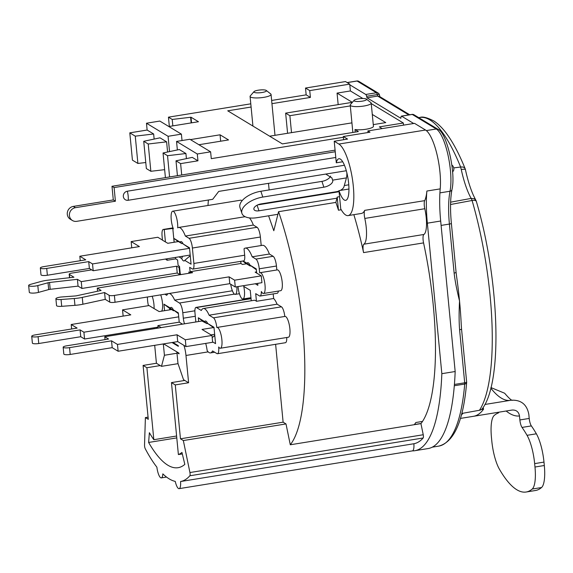 <?xml version="1.0" encoding="UTF-8"?>
<svg xmlns="http://www.w3.org/2000/svg" width="573" height="573" viewBox="0 0 573 573"><rect width="100%" height="100%" fill="white"/><g stroke="black" fill="none" stroke-linecap="round" stroke-linejoin="round"><path stroke-width="0.86" d="M113.296 199.927L73.301 206.402A7.026 6.575 121.2 0 0 67.449 211.989A7.026 6.575 121.2 0 0 70.321 219.23L72.442 220.512A7.026 6.575 -58.8 0 1 69.569 213.271A7.026 6.575 -58.8 0 1 75.421 207.684L115.417 201.209L113.296 199.927L111.986 186.282L335.083 150.147M257.728 204.898L339.087 191.719M330.635 176.09A8.008 3.939 -18.5 0 1 321.919 181.383L260.858 191.267A18.966 9.333 161.5 0 0 239.994 207.605L241.935 213.4A18.966 9.333 -18.5 0 1 262.799 197.069L323.867 187.178A8.008 3.939 161.5 0 0 332.677 180.28A8.008 3.939 161.5 0 0 332.619 180.137L331.824 177.78M72.442 220.512A7.026 6.575 -58.8 0 0 76.739 221.328L212.719 199.304L218.728 191.403L325.786 174.063L331.939 177.988L332.619 180.137L346.436 177.902A11.238 3.101 -99.2 0 0 346.858 172.802M115.417 201.209L114.106 187.564L111.986 186.282M114.106 187.564L335.234 151.752M340.226 190.429A7.026 3.459 -18.5 0 0 343.936 186.841L346.436 177.902M339.015 190.967A7.026 3.459 -18.5 0 1 336.201 191.74L260.88 203.938A6.324 3.109 161.5 0 0 253.925 209.381A6.324 3.109 161.5 0 0 258.96 210.807L336.931 198.179M277.905 214.302L257.041 217.676A18.966 9.333 -18.5 0 1 241.935 213.4M344.445 165.246L128.187 200.271A4.663 4.362 121.2 0 1 123.331 196.46A4.663 4.362 121.2 0 1 127.321 191.217L335.785 157.46M348.95 189.018L338.98 190.63L340.734 208.859A36.529 10.07 80.8 0 0 348.14 215.598A36.529 10.07 80.8 0 0 352.846 182.085A36.529 10.07 80.8 0 0 338.879 144.059L334.224 141.237L347.553 139.081L343.32 136.517L343.628 139.719M339.567 196.689L337.211 197.069L338.471 210.212A154.545 42.603 -99.2 0 0 335.878 202.405L278.557 211.688A154.545 42.603 80.8 0 1 290.289 444.777L285.999 423.927L283.119 422.179L275.62 344.301M341.243 209.761L338.471 210.212M152.167 296.241A10.536 2.908 80.8 0 1 154.065 308.589L149.066 305.559L122.536 309.857L123.138 316.095M164.566 310.688L163.935 304.163L170.288 308.009L173.533 310.759L174.385 310.616M173.533 310.759L171.549 309.556L159.151 311.569L154.065 308.589M122.536 309.857L130.794 314.856L71.202 324.511L77.133 328.1L35.132 334.897A4.921 1.082 -5.5 0 0 31.723 336.272A4.921 1.082 -5.5 0 0 38.097 336.695L80.091 329.898L83.909 332.204L178.719 316.848M71.202 324.511L71.632 328.988M31.723 336.272L32.382 343.091A4.921 1.082 -5.5 0 0 38.756 343.514L80.75 336.716L84.56 339.023L158.048 327.126M80.091 329.898L80.75 336.716M83.909 332.204L84.56 339.023M161.178 327.598L157.897 325.614L158.141 328.093M157.897 325.614L179.227 322.162L182.508 324.146M178.411 313.639L173.34 309.857L178.339 312.879L179.227 322.162M171.549 309.556L169.601 308.381L169.744 309.85M148.428 305.667A10.536 2.908 80.8 0 1 147.598 300.624A10.536 2.908 80.8 0 1 147.454 297.007M180.946 274.374L179.772 274.567L177.229 273.027L81.91 288.463L78.064 286.135L50.202 289.308A2.808 0.616 -5.5 0 0 48.691 289.58L38.47 292.395A5.623 1.232 174.5 0 1 32.575 293.111A5.623 1.232 174.5 0 1 29.309 292.309L28.65 285.483A5.623 1.232 174.5 0 1 30.67 284.323L40.898 281.508A14.053 3.087 174.5 0 1 48.433 280.118L73.946 277.217L69.39 274.46A4.212 0.924 174.5 0 1 69.197 274.216A4.212 0.924 174.5 0 1 72.119 273.042L91.73 269.869M179.643 267.655L176.57 266.201L81.251 281.644L77.405 279.316L49.543 282.482A2.808 0.616 -5.5 0 0 48.039 282.761L37.818 285.576A5.623 1.232 174.5 0 1 31.916 286.285A5.623 1.232 174.5 0 1 28.65 285.483M81.91 288.463L81.251 281.644M177.229 273.027L176.57 266.201M78.064 286.135L77.405 279.316M179.772 274.567L179.113 267.741M162.46 240.08L157.819 237.265L131.16 241.584L139.411 246.583L79.819 256.238L85.749 259.827L43.756 266.624A4.921 1.082 -5.5 0 0 40.339 267.992A4.921 1.082 -5.5 0 0 46.721 268.422L88.715 261.617L92.525 263.931L189.548 248.31M92.525 263.931L93.184 270.75L190.193 255.042M174.206 242.25L173.827 238.332L180.137 242.15A9.834 2.707 -99.2 0 1 180.882 241.555A9.834 2.707 -99.2 0 1 183.188 243.998L189.448 248.231M256.568 271.917L255.143 272.146L261.281 275.864L234.622 280.183L229.114 276.852L114.392 295.432A4.212 0.924 -5.5 0 1 109.128 295.31L104.573 292.552L82.261 297.394A14.053 3.087 -5.5 0 1 74.289 298.519L61.053 299.507A5.623 1.232 -5.5 0 1 55.889 298.769A5.623 1.232 -5.5 0 1 61.913 296.957L75.156 295.969A2.808 0.616 174.5 0 0 76.746 295.747L101.113 290.454L97.267 288.126L192.592 272.691L190.788 271.602L190.895 272.691L190.229 272.798L189.706 267.34L192.413 268.988A7.026 1.934 80.8 0 0 192.879 269.095A7.026 1.934 80.8 0 0 193.875 263.444L192.392 248.03A8.43 2.321 80.8 0 0 189.061 238.304L185.358 236.055A24.095 6.64 80.8 0 0 178.597 227.474A24.095 6.64 80.8 0 0 177.694 227.875A10.536 2.908 80.8 0 0 176.291 216.752A10.536 2.908 80.8 0 0 172.724 211.193A10.536 2.908 80.8 0 0 171.105 217.719A10.536 2.908 80.8 0 0 173.368 228.799L172.802 228.455L163.842 229.58A8.43 2.321 80.8 0 0 163.284 229.444A8.43 2.321 80.8 0 0 162.087 236.226L162.474 240.187L167.774 243.289L178.439 241.562L181.813 243.611L182.909 243.432M79.819 256.238L80.256 260.715M40.339 267.992L40.998 274.818A4.921 1.082 -5.5 0 0 47.373 275.241L89.374 268.443L93.184 270.75M88.715 261.617L89.374 268.443M131.16 241.584L131.754 247.823M164.265 229.837L165.439 241.978M243.117 260.959L246.913 263.258A9.834 2.707 -99.2 0 1 247.658 262.663A9.834 2.707 -99.2 0 1 249.971 265.113L256.36 269.761M246.913 263.258L250.157 266.008L251.01 265.872M250.157 266.008L246.505 263.795L242.436 264.454L240.853 263.494L190.788 271.602M97.267 288.126L97.568 291.227M55.889 298.769L56.548 305.588A5.623 1.232 -5.5 0 0 61.712 306.326L74.948 305.337A14.053 3.087 -5.5 0 0 82.92 304.22L105.231 299.371L109.78 302.129A4.212 0.924 -5.5 0 0 115.051 302.25L229.773 283.671L235.274 287.009L261.94 282.69L261.281 275.864M104.573 292.552L105.231 299.371M229.114 276.852L229.773 283.671M234.622 280.183L235.274 287.009M246.29 263.831L242.737 261.023M240.71 261.352L240.925 263.537M212.59 341.852L215.555 343.642L213.98 327.269L207.67 323.451L213.493 327.577L202.025 329.432L211.981 335.463L185.315 339.775L177.057 334.775L117.465 344.43L111.534 340.835L69.541 347.639A4.921 1.082 174.5 0 1 63.166 347.209A4.921 1.082 174.5 0 1 66.575 345.841L108.569 339.044L104.759 336.738L201.947 320.995L206.996 323.645L207.763 323.516M213.493 327.577L214.051 328.014M214.653 334.317L211.057 334.897M211.981 335.463L212.633 342.282L185.974 346.601L177.716 341.601L118.124 351.249L117.465 344.43M177.716 341.601L177.057 334.775M118.124 351.249L112.193 347.661L111.534 340.835M112.193 347.661L70.2 354.458A4.921 1.082 174.5 0 1 63.818 354.035L63.166 347.209M105.038 339.617L104.759 336.738M185.974 346.601L185.315 339.775M198.666 321.525L198.308 317.779L202.649 321.009M198.308 317.779L204.618 321.603L206.996 323.645M176.785 437.894L148.615 442.456L149.381 432.701A141.903 39.114 80.8 0 0 153.829 439.699L176.606 436.01M143.085 365.424L156.422 363.268L160.232 365.574L146.903 367.73L143.085 365.424L148.278 419.314L145.399 417.574L148.07 417.144M153.829 439.699L146.903 367.73M412.288 450.879A9.834 2.707 -99.2 0 0 412.424 450.872A9.834 2.707 -99.2 0 0 413.885 443.738A168.598 46.47 -99.2 0 0 423.161 437.987A2.808 0.774 -99.2 0 0 423.239 434.749L420.94 423.619L414.279 424.693A154.545 42.603 -99.2 0 0 415.848 422.509L422.509 421.427A154.545 42.603 -99.2 0 0 423.562 242.895A7.026 1.934 80.8 0 1 423.898 234.472A21.072 5.809 -99.2 0 0 424.794 208.722A7.026 1.934 80.8 0 1 424.686 200.643A36.529 10.07 -99.2 0 0 426.878 191.038A70.25 19.36 -99.2 0 0 427.351 223.176L440.68 221.02A70.25 19.36 80.8 0 1 440.207 188.882A36.529 10.07 -99.2 0 0 425.538 130.028L414.53 123.36L367.866 130.916L368.024 132.521M440.68 221.02L455.17 371.519A175.625 48.411 -99.2 0 1 428.117 448.552L414.78 450.715A175.625 48.411 80.8 0 1 412.359 450.887M349.738 84.131L309.742 90.606L305.509 88.041L345.505 81.567L349.738 84.131L350.397 90.949L362.874 98.506M172.86 342.382L178.253 345.648L178.318 346.328L172.029 342.518M163.656 343.879L178.977 353.154L179.041 353.835L176.921 352.553L177.974 363.468L183.525 379.677L188.603 382.75L185.974 355.468A14.053 3.875 80.8 0 0 183.904 345.347M207.97 205.485A154.545 42.603 80.8 0 1 208.4 200.006M420.94 423.619A154.545 42.603 -99.2 0 0 422.509 421.427M148.615 442.456A154.545 42.603 -99.2 0 0 178.103 467.697A154.545 42.603 -99.2 0 0 184.821 464.381L181.956 452.419A141.903 39.114 80.8 0 1 178.389 454.575L171.463 382.606L184.793 380.443M413.885 443.738L180.574 481.521A9.834 2.707 80.8 0 1 179.12 488.654A9.834 2.707 80.8 0 1 175.259 481.399A168.598 46.47 80.8 0 1 162.832 473.871A9.834 2.707 80.8 0 1 161.335 477.889A9.834 2.707 80.8 0 1 156.88 467.174A168.598 46.47 80.8 0 1 145.277 448.781A2.808 0.774 80.8 0 1 144.532 445.042L145.399 417.574M171.463 382.606L175.274 384.913L180.459 438.803L183.339 440.551L189.935 472.539A2.808 0.774 80.8 0 1 189.856 475.769A168.598 46.47 80.8 0 1 180.574 481.521M241.999 200.851A10.536 2.908 -99.2 0 0 240.717 200.178L172.724 211.193M185.358 236.055L253.345 225.046A24.095 6.64 -99.2 0 0 249.434 217.912M253.345 225.046L257.055 227.288A8.43 2.321 -99.2 0 1 260.378 237.014L261.202 245.523M269.374 254.025A24.589 6.776 -99.2 0 0 262.498 245.316L245.301 248.102A24.589 6.776 80.8 0 1 252.17 256.811L269.374 254.025L273.128 256.296A8.43 2.321 -99.2 0 1 276.451 266.022L276.838 269.976M263.508 293.483L280.713 290.697A10.536 2.908 -99.2 0 0 281.895 279.832A10.536 2.908 -99.2 0 0 277.339 269.897L260.142 272.684A10.536 2.908 80.8 0 1 264.697 282.618A10.536 2.908 80.8 0 1 263.508 293.483A10.536 2.908 80.8 0 1 261.345 291.485A8.43 2.321 80.8 0 1 260.035 296.055A8.43 2.321 80.8 0 1 259.476 295.919L255.708 293.641L256.446 301.298L273.643 298.512L273.199 293.92M260.035 296.055L277.232 293.269A8.43 2.321 -99.2 0 0 278.392 291.077M195.844 321.983L194.985 313.066A7.026 1.934 80.8 0 1 195.98 307.415A7.026 1.934 80.8 0 1 196.446 307.529L201.316 310.48A22.483 6.196 80.8 0 1 203.336 308.518A22.483 6.196 80.8 0 1 209.102 315.193L277.096 304.184A22.483 6.196 -99.2 0 0 273.643 298.512M277.096 304.184L281.458 306.827A8.43 2.321 -99.2 0 1 284.781 316.461M220.39 348.241L288.384 337.232A10.536 2.908 -99.2 0 0 289.566 326.366A10.536 2.908 -99.2 0 0 285.01 316.425L217.017 327.441A10.536 2.908 80.8 0 1 221.572 337.375A10.536 2.908 80.8 0 1 220.39 348.241A10.536 2.908 80.8 0 1 218.664 346.987A8.43 2.321 80.8 0 1 217.468 353.72A8.43 2.321 80.8 0 1 216.909 353.584L212.54 350.941A22.483 6.196 80.8 0 1 210.527 352.904A22.483 6.196 80.8 0 1 207.161 350.669A14.053 3.875 -99.2 0 0 205.7 343.406M217.468 353.72L285.461 342.711A8.43 2.321 -99.2 0 0 286.758 337.49M268.594 215.806L273.808 230.74L278.557 211.688M268.594 202.692L268.479 203.157M269.131 189.928L268.493 183.346M161.815 311.132L161.794 310.91A10.536 2.908 -99.2 0 0 160.705 294.873A8.43 2.321 80.8 0 1 160.705 294.859M173.34 309.857A9.834 2.707 -99.2 0 0 171.033 307.415A9.834 2.707 -99.2 0 0 170.288 308.009M234.45 294.121L179.464 303.024A8.43 2.321 80.8 0 1 182.787 312.751L183.317 318.208A7.026 1.934 -99.2 0 0 184.542 323.817M179.464 303.024L174.65 300.116A23.887 6.582 80.8 0 0 169.128 293.498M164.859 294.185L166.736 295.324A23.887 6.582 80.8 0 1 168.376 293.62M156.422 363.268L154.696 345.326M178.038 363.662L161.5 366.34L160.232 365.574M182.314 453.938L178.389 454.575M176.921 352.553L177.759 352.416M176.985 353.226L164.422 355.26L163.369 344.344L164.207 344.208M163.369 344.344L162.818 344.015M164.422 355.26L161.5 366.34M175.274 384.913L188.603 382.75M180.459 438.803L283.119 422.179M183.339 440.551L285.999 423.927M414.279 424.693L290.289 444.777M348.14 215.598L361.47 213.435A36.529 10.07 -99.2 0 0 364.693 210.363A7.026 1.934 -99.2 0 0 364.8 218.435A21.072 5.809 80.8 0 1 363.905 244.191A7.026 1.934 -99.2 0 0 363.569 252.607A154.545 42.603 -99.2 0 0 353.856 214.667M343.32 136.517L369.986 132.198L367.866 130.916M372.292 114.442L385.765 122.601L373.274 124.62M251.096 107.029L227.739 110.811L282.367 143.895L358.361 131.582L354.988 129.541A10.536 2.313 -5.5 0 0 366.699 129.126A10.536 2.313 -5.5 0 0 373.431 126.289L371.197 103.097A10.536 2.313 174.5 0 1 362.43 106.241A10.536 2.313 174.5 0 1 350.712 105.726A10.536 2.313 174.5 0 1 350.225 105.117A10.536 2.313 174.5 0 1 350.44 104.573L354.157 100.289A6.324 1.39 174.5 0 1 360.181 98.628A6.324 1.39 174.5 0 1 366.419 99.108A6.324 1.39 174.5 0 1 362.043 101.192A6.324 1.39 174.5 0 1 354.315 100.984A6.324 1.39 174.5 0 1 354.157 100.289M271.946 103.656L310.401 97.424L306.161 94.86L271.638 100.454M250.788 103.828L168.448 117.164L172.215 119.449L191.01 117.214L198.459 121.727L168.834 126.526M190.429 139.604L220.053 134.805L228.527 139.934L198.903 144.733M177.365 149.947L176.541 141.424L189.871 139.268L210.62 151.831L211.279 158.657L343.392 137.262M382.162 128.603L379.333 126.891L403.328 123.002L403.535 125.143M371.247 103.577L403.328 123.002M350.397 90.949L337.06 93.105L352.309 102.338L285.648 113.132L289.881 115.696L350.296 105.912M287.589 133.28L285.648 113.132M337.06 93.105L338.17 104.63M309.742 90.606L310.401 97.424M354.988 129.541L355.239 132.091M366.419 99.108L370.881 102.603A10.536 2.313 174.5 0 1 371.197 103.097M305.509 88.041L306.161 94.86M172.838 125.881L172.215 119.449M169.343 126.447L168.448 117.164M148.221 144.002L143.73 141.287L160.003 137.835L166.614 141.839L148.221 144.002L150.849 171.291L164.652 169.665M150.849 171.291L146.359 168.577L143.73 141.287M154.144 139.081L153.65 133.989L135.264 136.159L137.892 163.448L145.778 162.517M137.892 163.448L132.427 160.139L129.799 132.85L147.132 130.042L146.473 123.224L159.81 121.061L181.405 134.139L182.021 140.543M190.608 117.279L191.146 122.916M191.547 122.851L191.01 117.214M153.65 133.989L147.132 130.042M129.799 132.85L135.264 136.159M169.544 151.601L168.075 136.295L146.473 123.224M166.614 141.839L167.588 152.017M168.075 136.295L181.405 134.139M220.669 141.209L220.053 134.805M344.301 185.53L348.771 184.807M210.62 151.831L197.291 153.994L197.95 160.812L180.617 163.62L181.713 174.987M180.617 163.62L176.004 160.827L177.429 175.682M197.95 160.812L192.277 157.374L176.004 160.827M185.924 153.528L167.531 155.698L163.04 152.977L179.313 149.532L185.924 153.528L186.411 158.621M197.291 153.994L176.541 141.424M167.531 155.698L169.579 176.957M163.04 152.977L165.418 177.63M338.428 191.181L339.023 191.088M287.145 200.135L287.259 199.669M335.878 202.405L337.211 197.069M153.972 328.766A9.834 2.707 -99.2 0 0 154.194 327.749M169.601 308.381L163.935 304.163M232.387 290.769L174.65 300.116M236.85 286.751A10.536 2.908 80.8 0 1 235.281 294.379A10.536 2.908 80.8 0 1 230.697 284.237M181.211 274.531L180.251 273.951L179.514 266.316L178.117 265.464L177.594 260.013L175.732 258.881L167.194 260.264L166.349 259.748A7.026 1.934 80.8 0 1 165.661 259.01M172.802 228.455L174.128 242.264M175.589 257.406L175.732 258.881M188.961 273.278L188.832 271.953L190.229 272.798M183.188 243.998L189.498 247.815L191.074 264.189L184.771 260.371L189.527 256.324L190.308 256.203M182.508 256.281L181.713 258.523A9.834 2.707 -99.2 0 0 184.026 260.966A9.834 2.707 -99.2 0 0 184.771 260.371M181.713 258.523L178.962 256.854M167.051 258.788L167.194 260.264M192.879 269.095L243.675 260.873A7.026 1.934 -99.2 0 0 244.671 255.221L244.048 248.797A24.589 6.776 80.8 0 1 245.301 248.102M252.17 256.811L255.93 259.082A8.43 2.321 80.8 0 1 259.254 268.809L259.655 272.934A10.536 2.908 80.8 0 1 260.142 272.684M251.246 300.761L250.243 290.332L243.769 286.414A10.536 2.908 80.8 0 1 242.909 298.999A10.536 2.908 80.8 0 1 238.039 286.557M256.446 301.298A22.483 6.196 -99.2 0 0 254.133 300.295L203.336 308.518M241.011 263.587L240.789 261.338M249.971 265.113L256.274 268.93L256.675 273.077M257.671 283.384L257.857 285.304L255.314 283.764M209.102 315.193L213.464 317.836A8.43 2.321 80.8 0 1 216.795 327.512A10.536 2.908 80.8 0 1 217.017 327.441M207.67 323.451A9.834 2.707 -99.2 0 0 205.356 321.002A9.834 2.707 -99.2 0 0 204.618 321.603M212.182 337.554L214.782 335.649M214.846 336.287L214.001 335.778M180.137 242.15L181.813 243.611M189.527 256.324L190.365 256.84M178.224 241.598L173.827 238.332M157.496 328.193L156.214 327.419M291.514 132.649L289.881 115.696M266.273 90.448L270.735 93.943A10.536 2.313 174.5 0 1 271.058 94.43A10.536 2.313 174.5 0 1 262.284 97.575A10.536 2.313 174.5 0 1 250.566 97.059A10.536 2.313 174.5 0 1 250.079 96.45A10.536 2.313 174.5 0 1 250.294 95.906L254.011 91.63A6.324 1.39 174.5 0 1 260.042 89.968A6.324 1.39 174.5 0 1 266.273 90.448A6.324 1.39 174.5 0 1 261.897 92.532A6.324 1.39 174.5 0 1 254.176 92.325A6.324 1.39 174.5 0 1 254.011 91.63M338.98 190.63A21.072 5.809 -99.2 0 0 345.669 200.342A21.072 5.809 -99.2 0 0 348.033 178.604A21.072 5.809 -99.2 0 0 338.93 158.735A21.072 5.809 -99.2 0 0 336.301 162.804L342.711 161.765M334.224 141.237L336.301 162.804M427.351 223.176L441.84 373.682A175.625 48.411 80.8 0 1 414.78 450.715M441.84 373.682L455.17 371.519M484.901 404.466L511.209 400.212C521.108 399.739 526.981 404.481 528.829 414.444L529.208 418.44A7.026 1.934 80.8 0 0 531.364 425.911A140.5 38.728 -99.2 0 1 536.371 433.804A28.098 7.743 -99.2 0 1 543.985 462.103L544.314 465.512A28.098 7.743 -99.2 0 1 541.542 487.53A140.5 38.728 -99.2 0 1 535.483 490.502L526.15 492.014A140.5 38.728 80.8 0 1 499.391 469.165A28.098 7.743 80.8 0 1 491.784 440.866L491.455 437.457A28.098 7.743 80.8 0 1 494.22 415.446A140.5 38.728 80.8 0 1 498.238 413.011A7.026 1.934 -99.2 0 0 498.861 412.188M413.692 123.496L401.594 116.176A2.808 0.774 80.8 0 0 401.408 116.126A2.808 0.774 80.8 0 0 400.993 117.1L400.885 118.31L367.007 97.797L366.634 96.285L377.299 94.559A2.808 0.774 -99.2 0 0 376.432 92.747A2.808 2.629 -58.8 0 1 378.151 93.07L358.798 81.359A2.808 2.629 121.2 0 0 357.079 81.029L347.252 82.619M358.798 81.359A2.808 2.808 0 0 0 356.893 80.986A2.808 0.774 80.8 0 1 357.079 81.029L376.432 92.747L365.767 94.473A2.808 0.774 80.8 0 1 366.634 96.285M365.767 94.473L349.802 84.811M461.766 413.462L479.472 410.261A5.623 5.171 33.2 0 0 482.774 408.112C503.266 379.448 498.89 277.353 476.342 201.41A5.623 2.206 163.8 0 0 472.073 200.478L450.564 204.504M459.489 300.603L459.446 300.624C456.781 289.967 455.012 280.777 454.131 273.056A2.808 0.616 -5.5 0 0 456.079 272.275L456.581 276.394A153.141 42.209 80.8 0 1 459.489 300.603A2.901 2.715 121.2 0 1 459.567 301.362A153.141 42.209 80.8 0 1 461.229 324.504L461.544 328.988A2.808 0.616 174.5 0 1 459.589 329.776C458.98 321.646 458.959 312.178 459.517 301.362L459.567 301.362M461.258 169.508A49.171 13.551 -99.2 0 0 471.156 198.408L474.251 198.774L475.848 200.235L473.563 195.672C470.39 188.61 467.675 179.922 465.419 169.594A5.623 1.003 167.8 0 0 461.258 169.508L460.628 167.044A152.54 42.044 -99.2 0 0 419.966 117.436L418.684 117.623M379.892 96.701L379.419 94.803A2.808 0.774 166.1 0 0 377.299 94.559L377.671 96.071L379.283 96.328L409.745 114.779M408.814 114.929L377.671 96.071L367.007 97.797M412.073 114.399A2.808 2.808 0 0 1 413.978 114.772A2.808 2.629 121.2 0 0 412.259 114.442A2.808 0.774 -99.2 0 0 412.073 114.399L401.408 116.126M453.816 167.875L460.628 167.044A5.623 3.438 -22 0 1 465.133 168.677C459.603 154.982 453.802 143.83 447.728 135.214C443.309 128.918 438.725 124.198 433.983 121.068C427.293 117.587 422.623 116.376 419.966 117.436M479.472 410.261A152.54 42.044 -99.2 0 0 472.073 200.478A5.623 1.712 79.4 0 0 471.156 198.408A48518.46 37042.344 -32.3 0 1 450.629 202.176M490.946 387.577L504.655 393.236C511.782 401.623 512.563 400.183 512.226 400.369M414.379 424.564L421.048 423.483M506.16 411.006A158.062 43.569 -99.2 0 0 519.496 415.955C518.723 411.808 516.28 409.838 512.155 410.039L473.491 416.299A151.036 41.628 -99.2 0 0 473.513 416.299A151.036 41.628 -99.2 0 0 483.569 409.158L481.377 409.509M462.927 413.255A151.036 41.628 80.8 0 1 461.344 415.081M483.569 409.158L483.168 407.496M519.496 415.955L519.876 419.952A7.026 1.934 -99.2 0 0 522.032 427.422A140.5 38.728 80.8 0 1 527.038 435.315A28.098 7.743 80.8 0 1 534.652 463.614L534.981 467.024A28.098 7.743 80.8 0 1 532.217 489.041A140.5 38.728 80.8 0 1 526.15 492.014M323.867 187.178L321.919 181.383M73.301 206.402L75.421 207.684M257.084 205.213L258.96 210.807M260.858 191.267L262.799 197.069M325.786 174.063L346.314 170.74M127.321 191.217A8.43 2.321 80.8 0 1 128.187 200.271M38.097 336.695L38.756 343.514M50.202 289.308L49.543 282.482M48.691 289.58L48.039 282.761M38.47 292.395L37.818 285.576M69.705 277.697L69.39 274.46M46.721 268.422L47.373 275.241M61.053 299.507L61.712 306.326M74.289 298.519L74.948 305.337M82.261 297.394L82.92 304.22M109.128 295.31L109.78 302.129M114.392 295.432L115.051 302.25M70.2 354.458L69.541 347.639M208.178 351.872L185.974 355.468M189.935 472.539L423.239 434.749M423.562 242.895L363.569 252.607M338.879 144.059L425.538 130.028M183.317 318.208L195.293 316.267M194.884 310.795L182.787 312.751M173.082 228.083L163.842 229.58M189.061 238.304L257.055 227.288M192.392 248.03L260.378 237.014M193.875 263.444L244.671 255.221M255.93 259.082L273.128 256.296M259.254 268.809L276.451 266.022M251.046 298.683L196.446 307.529M213.464 317.836L281.458 306.827M364.693 210.363L424.686 200.643M426.878 191.038L440.207 188.882M364.8 218.435L424.794 208.722M423.161 437.987L189.856 475.769M423.898 234.472L363.905 244.191M509.984 400.405A141.202 38.921 80.8 0 1 490.817 388.107M413.978 114.772L437.987 129.305A2.808 2.629 121.2 0 0 436.268 128.982L412.259 114.442L401.594 116.176M426.333 130.594L436.268 128.982A35.827 9.877 80.8 0 1 448.007 155.068A35.827 9.877 80.8 0 1 450.027 191.239L439.914 192.879M437.987 129.305C446.324 131.754 456.151 172.179 451.968 189.634A2.808 2.17 -168.8 0 1 450.027 191.239A56.197 15.492 80.8 0 0 449.411 224.072A2.808 0.616 -5.5 0 0 451.366 223.284L456.079 272.275M454.131 273.056L449.411 224.072L441.103 225.411M459.589 329.776L464.696 382.793L454.418 384.454M459.446 300.624A2.801 2.614 -58.8 0 1 459.517 301.362M466.615 382.119A2.808 1.819 -175.1 0 1 466.651 382.52A2.808 1.819 -175.1 0 1 464.717 384.053A2.808 0.774 -99.2 0 0 464.696 382.793A2.808 0.616 -5.5 0 0 466.644 382.012L461.544 328.988M432.271 447.169L438.667 446.131A174.923 48.211 80.8 0 0 464.717 384.053L454.31 385.744M519.876 419.952L529.208 418.44M522.032 427.422L531.364 425.911M527.038 435.315L536.371 433.804M534.652 463.614L543.985 462.103M534.981 467.024L544.314 465.512M532.217 489.041L541.542 487.53M69.534 277.719L69.197 274.216M179.12 488.654L412.424 450.872M161.335 477.889L166.514 477.051M269.647 136.188L351.929 122.866M350.225 105.117L352.853 132.478M178.597 227.474L245.115 216.701M235.281 294.379L239.428 293.713M242.909 298.999L250.953 297.695M210.527 352.904L214.674 352.23M195.98 307.415L251.031 298.504M163.284 229.444L173.003 227.875M250.079 96.45L252.929 126.067M271.058 94.43L274.99 135.321M476.342 201.41A5.623 5.623 0 0 0 475.855 200.235M356.893 80.986L347.152 82.562M379.419 94.803A2.808 2.808 0 0 0 378.151 93.07M451.968 189.634C450.299 198.315 450.099 209.532 451.366 223.284M438.667 446.131C454.088 442.213 463.421 421.005 466.651 382.52A2.808 2.808 0 0 0 466.644 382.012M465.419 169.594A5.623 5.623 0 0 0 465.133 168.677M452.584 172.108L453.737 170.238L453.902 168.455L453.042 166.127L451.846 165.01M460.398 418.419L473.513 416.299"/></g></svg>
